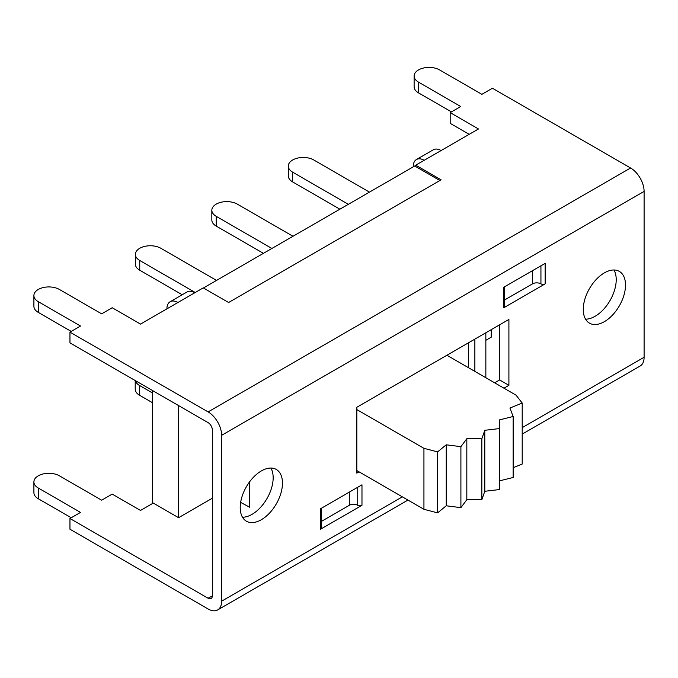 <?xml version="1.0" encoding="UTF-8"?>
<svg xmlns="http://www.w3.org/2000/svg" width="678" height="678" viewBox="0 0 678 678"><rect width="100%" height="100%" fill="white"/><g stroke="black" fill="none" stroke-linecap="round" stroke-linejoin="round"><path stroke-width="1.02" d="M249.682 481.711L249.682 507.246L240.648 502.39M474.863 339.119L474.863 371.383M468.523 342.771L468.523 367.73M481.838 499.762L466.828 499.686L460.904 507.644L446.243 505.788L437.607 512.873L423.936 509.305L423.936 448.328L437.607 451.895L446.243 444.802L460.904 446.666L466.828 438.708L481.838 438.785L481.838 499.762L484.787 491.27L499.508 489.558L499.364 419.919L513.153 416.495L509.932 408.037L522.204 403.054L516.034 395.155L446.921 355.255M466.828 438.708L466.828 499.686M460.904 446.666L460.904 507.644M446.243 444.802L446.243 505.788M437.607 451.895L437.607 512.873M522.204 403.054L522.204 464.032L513.153 467.701M513.153 416.495L513.153 477.481L499.508 480.863M481.838 438.785L484.787 430.293L499.508 428.581M484.787 430.293L484.787 491.27M356.823 409.58L423.936 448.328M356.823 470.557L423.936 509.305M485.846 332.771L485.846 377.731M249.682 484.626L249.233 482.321M359.043 471.846L356.823 473.125L356.823 407.266L508.907 319.457L508.907 385.316L503.949 388.18M508.907 385.316L499.618 379.951L499.618 324.83M494.66 382.816L499.618 379.951M585.546 319.169A29.874 17.247 120 0 0 610.03 300.524A29.874 17.247 120 0 0 613.937 269.997M212.333 595.818L212.333 429.954A5.975 3.449 -120 0 0 208.112 422.631L69.961 342.873L69.961 332.144L208.112 411.902A19.12 11.034 60 0 1 221.63 435.318L221.63 601.183A19.12 11.034 60 0 1 217.672 609.929A19.12 11.034 60 0 1 208.112 608.988L69.961 529.23L69.961 518.492L208.112 598.25A5.975 3.449 -120 0 0 211.095 598.547A5.975 3.449 -120 0 0 212.333 595.818L208.112 598.25M242.495 517.229A29.874 17.247 120 0 0 266.979 498.576A29.874 17.247 120 0 0 270.886 468.049M339.89 209.197L292.684 181.941L292.684 172.187A14.933 8.628 180 0 1 288.303 166.085A14.933 8.628 180 0 1 297.523 158.118A14.933 8.628 180 0 1 313.804 159.991L369.468 192.128M288.303 166.085L288.303 175.848A14.933 8.628 0 0 0 292.684 181.941M292.684 172.187L348.339 204.324M485.846 340.314L491.219 337.203L491.219 329.669M178.594 405.597L178.594 517.704L212.333 498.22M263.428 253.343L216.214 226.088L216.214 216.333A14.933 8.628 180 0 1 211.841 210.231A14.933 8.628 180 0 1 221.062 202.264A14.933 8.628 180 0 1 237.334 204.137L292.998 236.275M211.841 210.231L211.841 219.994A14.933 8.628 0 0 0 216.214 226.088M216.214 216.333L271.878 248.47M182.221 294.761L139.744 270.234L139.744 260.479A14.933 8.628 180 0 1 135.371 254.386A14.933 8.628 180 0 1 144.592 246.419A14.933 8.628 180 0 1 160.872 248.284L216.528 280.421M135.371 254.386L135.371 264.14A14.933 8.628 0 0 0 139.744 270.234M139.744 260.479L195.222 292.506M413.224 166.864A15.535 8.967 60 0 1 416.436 159.533A15.535 8.967 60 0 1 424.199 160.305L415.75 165.186L441.098 179.823L228.596 302.507L203.247 287.87L194.798 292.752A15.535 8.967 -120 0 0 187.035 291.981L170.136 301.735A15.535 8.967 60 0 1 177.899 302.507L140.516 324.092L112.209 307.753L101.649 313.846L59.401 289.455A14.933 8.628 180 0 0 43.121 287.591A14.933 8.628 180 0 0 33.9 295.557A14.933 8.628 180 0 0 38.273 301.651L80.521 326.042L69.961 332.144M469.193 134.329L450.184 123.354L450.184 112.624L478.49 128.964L441.098 150.55A15.535 8.967 -120 0 0 433.335 149.779L416.436 159.533M451.455 111.887L418.504 92.869L418.504 82.131A14.933 8.628 180 0 1 414.122 76.038A14.933 8.628 180 0 1 423.343 68.071A14.933 8.628 180 0 1 439.624 69.936L481.872 94.327L492.431 88.233L630.582 167.991L208.112 411.902M414.122 76.038L414.122 86.767A14.933 8.628 0 0 0 418.504 92.869M71.224 331.415L38.273 312.389L38.273 301.651M33.9 295.557L33.9 306.286A14.933 8.628 0 0 0 38.273 312.389M321.448 508.212L321.448 527.993A2.983 1.729 180 0 1 320.575 529.204L361.976 505.305A2.983 1.729 180 0 1 357.747 505.305A5.975 3.449 0 0 0 349.306 505.305L321.448 521.382M504.627 286.777L504.627 306.549A2.983 1.729 180 0 1 503.754 307.77L545.154 283.87A2.983 1.729 180 0 1 540.934 283.87A5.975 3.449 0 0 0 532.484 283.87L504.627 299.947M545.154 283.87L545.154 263.378L503.754 287.277L503.754 307.77M361.976 505.305L361.976 484.812L320.575 508.72L320.575 526.772M522.204 434.106L640.142 366.018A19.12 11.034 -120 0 0 644.1 357.272L644.1 191.408A19.12 11.034 -120 0 0 630.582 167.991M71.224 517.763L38.273 498.737L38.273 488.007A14.933 8.628 180 0 1 33.9 481.905A14.933 8.628 180 0 1 43.121 473.939A14.933 8.628 180 0 1 59.401 475.812L101.649 500.203L112.209 494.101L140.516 510.441L153.27 503.076M33.9 481.905L33.9 492.643A14.933 8.628 0 0 0 38.273 498.737M418.504 82.131L460.743 106.522L450.184 112.624M583.266 309.456A29.874 17.247 -60 0 1 596.301 279.395A29.874 17.247 -60 0 1 619.328 271.395A29.874 17.247 -60 0 1 619.328 305.888A29.874 17.247 -60 0 1 589.453 323.135A29.874 17.247 -60 0 1 583.266 309.456M240.215 507.517A29.874 17.247 -60 0 1 253.258 477.456A29.874 17.247 -60 0 1 276.277 469.447A29.874 17.247 -60 0 1 276.277 503.949A29.874 17.247 -60 0 1 246.402 521.196A29.874 17.247 -60 0 1 240.215 507.517M38.273 488.007L80.521 512.399L69.961 518.492M166.915 308.846A15.535 8.967 60 0 1 170.136 301.735M415.75 165.186L415.75 166.602M152.397 390.469L152.397 502.576L178.594 517.704M439.878 180.526L414.716 166L203.434 287.981M135.21 380.544L135.21 389.164A14.933 8.628 -0 0 0 139.583 395.266L139.583 385.511A14.933 8.628 180 0 1 135.363 380.629M139.583 385.511L152.397 392.909M152.397 402.664L139.583 395.266M357.747 505.305L357.747 487.253M320.575 508.72L320.575 529.204M540.934 283.87L540.934 265.818M532.484 270.691L532.484 283.87M349.306 492.135L349.306 505.305M644.1 357.272L522.204 427.64M402.342 496.847L221.63 601.183M221.63 435.318L644.1 191.408M424.199 160.305L441.098 150.55M177.899 302.507L194.798 292.752M407.944 500.076L217.672 609.929"/></g></svg>
